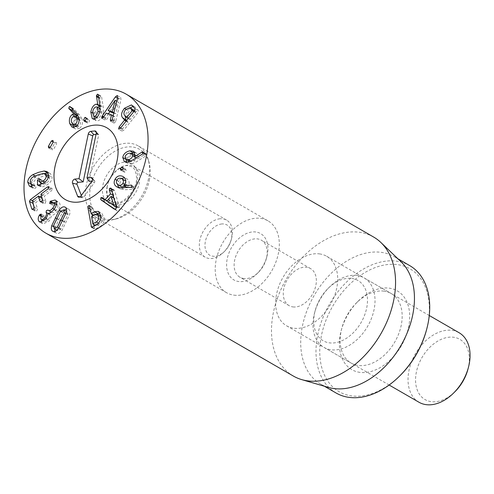 <?xml version="1.0" encoding="UTF-8"?>
<svg xmlns="http://www.w3.org/2000/svg" width="494" height="494" viewBox="0 0 494 494"><rect width="100%" height="100%" fill="white"/><g stroke="black" fill="none" stroke-linecap="round" stroke-linejoin="round"><path stroke-width="0.37" stroke-dasharray="2.47 1.85" d="M73.18 116.627L76.576 118.591C74.934 119.931 74.403 121.833 74.983 124.29L76.422 126.489L78.713 126.205C80.331 124.871 80.843 122.975 80.256 120.511L78.972 118.406M71.593 122.333L74.983 124.29M77.237 125.353L78.713 126.205M79.096 119.838L80.256 120.511M78.824 118.313L76.576 118.591M78.707 117.177L82.103 119.134L79.849 115.256L73.705 108.692L70.086 106.556M70.309 106.735L73.705 108.692L72.359 108.921M74.86 116.139L75.57 116.547L72.859 124.414M75.965 126.538L79.355 128.502C82.09 126.396 83.011 123.278 82.103 119.134M73.884 127.427L75.341 129.002L79.355 128.502M86.08 118.122L88.272 119.387L87.049 121.845L87.66 123.21L88.395 123.228L89.593 120.752L88.976 119.412L88.272 119.387M86.197 118.795L89.593 120.752M85.456 120.931L87.049 121.845M84.999 121.265L88.395 123.228M116.732 101.202L118.541 102.246L111.508 112.397M115.096 100.27L118.492 102.227M113.818 113.151L115.701 113.774L118.541 102.246M113.916 112.737L115.701 113.774M112.329 119.227L115.726 121.191L120.993 99.597L120.69 97.479L118.758 98.862L110.008 111.527M112.089 119.974L115.485 121.932L115.726 121.191M117.603 97.639L120.993 99.597M117.43 95.577L120.69 97.479M117.479 98.127L118.758 98.862M108.414 113.83L105.228 118.572L105.376 120.264L106.698 119.4L109.656 115.083L114.948 116.819L113.725 121.703L114.034 123.105L115.485 121.932M103.746 116.794L105.623 117.875M101.875 118.257L105.271 120.221L101.986 118.307M103.302 117.436L106.698 119.4M106.259 113.12L109.656 115.083M113.169 115.794L114.948 116.819M111.743 120.555L113.725 121.703M110.539 121.098L114.034 123.105L110.637 121.141M134.319 156.752L136.023 157.74L135.103 155.375L132.75 155.116C130.336 155.647 128.903 156.969 128.44 159.08L129.354 161.39M129.354 153.159L132.75 155.116M125.044 157.117L128.44 159.08M129.656 161.532L131.744 161.649C134.146 161.118 135.572 159.815 136.023 157.74L135.998 157.889M130.749 161.075L131.744 161.649M128.032 161.989L131.429 163.946L136.171 161.939L145.952 155.888L146.804 154.758L146.514 153.992L145.075 154.239L137.684 158.864L138.382 156.888L136.85 153.183L134.751 152.671M143.279 153.202L145.075 154.239M136.078 157.938L137.684 158.864M134.238 156.864L137.635 158.827M134.986 154.925L138.382 156.888M125.606 159.167L126.143 159.531M131.441 153.282L126.149 159.482M126.408 162.112L127.699 163.551L131.429 163.946M123.191 168.96L126.588 170.918L125.575 169.183L123.481 170.51L124.519 172.227L126.588 170.918M121.123 170.269L124.519 172.227L120.598 170.09M123.049 167.725L126.081 169.356L122.685 167.398M122.444 169.911L123.481 170.51M117.226 207.795L114.559 198.341L110.323 202.917L116.479 207.363M116.473 207.276L117.276 207.739M113.873 197.946L114.559 198.341M106.926 200.953L110.323 202.917M115.219 209.394L117.733 211.142L114.336 209.184M114.602 209.314L117.455 210.963L119.35 210.919L119.721 208.524L114.701 190.863L114.102 189.974L110.705 188.016M116.325 206.56L119.721 208.524M111.304 188.906L114.701 190.863M111.051 188.362L114.447 190.32L113.003 190.246L112.694 191.87L113.848 195.852L113.416 196.322M112.039 191.487L112.694 191.87M113.169 195.457L113.848 195.852M112.595 197.205L108.501 201.62L102.067 197.489M107.075 200.799L108.501 201.62M102.196 197.575L105.586 199.533L104.259 199.675M95.089 218.323L96.182 225.783L99.695 223.906C101.585 222.677 102.351 220.837 101.992 218.385L100.757 216.076L98.43 216.347L95.089 218.323L91.693 216.366M92.792 223.819L95.416 225.344M98.454 223.195L99.695 223.906M95.033 214.384L98.43 216.347M97.349 214.106L94.484 215.6L92.779 207.492L92.069 207.554L91.328 209.66L92.112 214.316M92.384 215.952L93.811 224.498M94.088 226.135L94.91 229.296L100.208 226.48C103.258 224.424 104.5 221.343 103.938 217.237L101.783 213.303L99.844 212.994M96.812 224.517L100.208 226.48M100.541 215.279L103.938 217.237M93.712 215.168L91.087 213.643M124.686 184.318L126.328 185.269L125.76 181.057M121.648 178.612L125.044 180.569C123.08 179.686 121.499 180.205 120.295 182.132C119.332 184.138 119.776 185.695 121.623 186.788M116.899 180.168L120.295 182.132M125.371 186.454L126.328 185.269M117.047 187.035L120.443 188.992L124.698 189.739L134.257 189.276L135.344 188.609L134.986 187.158L131.373 187.195M132.077 185.744L134.306 187.028M127.057 187.43L128.378 185.787C129.897 182.737 129.218 180.279 126.341 178.427L124.679 177.84M123.642 185.404L127.038 187.362M124.988 183.83L128.378 185.787M116.862 180.248L118.474 181.181L117.566 184.392M121.147 178.396L118.474 181.181M118.665 187.597L120.443 188.992M133.176 109.612L129.039 111.582C127.217 113.904 126.853 115.769 127.946 117.177L130.2 119.4L135.671 112.62L134.405 110.847M130.002 119.505L128.366 118.344M124.55 115.219L127.946 117.177M126.662 120.456L127.927 122.222L122.518 128.928L121.956 131.034L123.71 130.286L138.03 112.521L138.462 110.724L134.85 106.871L133.102 106.525M132.25 105.555L135.64 107.519M126.019 109.18L127.853 110.242L125.05 115.787M130.188 107.89L127.853 110.242M121.956 131.034L118.708 129.193M99.566 108.871C97.824 109.291 96.657 110.959 96.064 113.873L96.91 117.924L97.966 118.091C99.683 117.671 100.838 115.997 101.431 113.077L100.597 109.044L96.169 106.914M92.668 111.91L96.064 113.873M96.836 117.442L97.966 118.091M99.665 112.058L101.431 113.077M99.936 110.792L103.332 112.749L103.308 107.359L101.579 96.836L100.893 96.108L99.807 97.602L101.159 106.408L97.497 104.358M97.824 94.2L101.214 96.163L98.059 94.471M98.664 97.818L99.807 98.473M99.961 105.722L101.159 106.408M99.979 105.833L101.109 106.488L99.677 106.142M92.545 113.052L94.193 114.009L93.977 116.226M97.503 107.254L94.193 114.009M94.088 118.918L97.485 120.876C100.325 120.32 102.277 117.609 103.332 112.749M94.329 118.869L95.651 120.579L97.485 120.876M53.241 141.926L56.637 143.884L56.31 142.371L54.834 142.908L51.777 148.367L52.092 149.898L53.58 149.342L56.637 143.884M53.216 141.976L54.834 142.908M50.153 147.428L51.777 148.367M48.696 147.941L52.092 149.898M50.184 147.379L53.58 149.342M44.299 173.567L36.216 176.648C33.024 178.587 31.32 181.088 31.122 184.157M30.745 186.646L34.142 188.603L34.938 188.529L36.216 187.053L34.722 185.966L33.604 183.354C33.796 181.341 34.901 179.767 36.914 178.63L41.805 176.642L46.652 175.475L48.61 175.845M31.474 186.59L32.845 188.177L34.142 188.603M31.548 186.565L34.938 188.529M32.709 184.651L35.883 186.399L32.487 184.435M30.208 181.391L33.604 183.354M33.524 176.673L36.914 178.63M43.256 173.518L46.652 175.475M48.338 177.42L49.622 178.161C49.505 180.149 48.437 181.755 46.417 182.978L43.367 184.305L43.33 181.508L43.015 180.804L42.126 180.773L40.817 182.916M48.665 175.883L49.622 178.161M42.231 183.651L39.804 182.243M39.934 179.544L43.33 181.508M39.934 179.507L42.126 180.773M39.829 181.724L40.848 182.311M40.749 184.299L40.934 187.09L42.385 186.899L46.905 184.941C50.16 182.965 51.895 180.44 52.105 177.352L50.419 173.524L48.313 172.968M48.708 175.395L52.105 177.352M42.496 199.687L45.886 201.651L44.355 196.081L51.401 190.826L52.481 188.844L50.802 188.887L41.342 195.951M39.983 196.964L33.746 201.614L32.863 203.337M34.197 207.678L35.482 211.29L32.085 209.333M32.555 209.394L35.198 210.919L36.661 211.006L37.569 209.153L35.605 202.775L41.873 198.094M34.179 207.19L37.569 209.153M42.515 200.175L43.793 203.781L40.397 201.824M40.854 201.885L43.515 203.417L44.979 203.503L45.886 201.651M41.582 201.546L44.979 203.503M52.481 188.844L48.82 186.516M52.543 202.386L53.871 203.151L53.383 203.645L53.111 205.479L49.715 203.522M50.462 201.175L53.858 203.139M49.851 203.571L52.994 205.387L56.977 204.522L57.397 204.868C58.311 206.177 57.866 207.974 56.063 210.259C54.105 212.568 52.549 213.173 51.382 212.08L50.728 211.803M50.839 203.182L54.235 205.14M56.52 204.362L57.397 204.868M54.167 209.166L56.063 210.259M47.986 210.117L51.271 212.117M49.437 213.087L49.505 214.377C50.394 215.52 49.987 217.224 48.282 219.484C46.609 221.491 45.263 222.016 44.238 221.053L44.571 216.063L41.039 213.988M48.344 213.704L49.505 214.377M46.38 218.391L48.282 219.484M40.841 219.089L43.96 220.979M41.014 215.569L44.411 217.527M41.175 214.1L44.571 216.063L43.169 216.57L41.762 219.713M40.761 216.131L42.719 217.267M40.446 222.269L43.083 223.949L49.344 220.917L51.814 215.193C53.006 215.433 54.803 214.235 57.205 211.593C60.101 207.727 60.787 204.714 59.261 202.552L58.533 201.96L56.495 201.737M41.749 222.189L42.41 223.405M45.954 218.959L49.344 220.917M48.369 213.291L51.765 215.254M48.418 213.235L51.814 215.193M53.809 209.629L57.205 211.593M55.871 200.595L59.261 202.552M54.179 202.911L53.871 203.151M60.219 220.38L56.977 227.586L57.749 230.673L60.818 229.049L67.703 214.773L67.141 211.784L63.862 213.303L60.219 220.38L56.822 218.422M53.58 225.622L56.977 227.586M56.971 230.247L57.749 230.673L56.989 230.235M58.885 227.938L60.818 229.049M65.826 213.686L67.703 214.773M60.466 211.346L63.862 213.303M60.713 211.024L62.615 212.124L58.601 219.762L54.822 229.006M53.395 226.579L55.149 227.592M54.84 231.513L56.446 233.378C58.255 234.008 60.132 232.958 62.065 230.235L69.531 214.76C70.414 211.636 69.981 209.709 68.221 208.968L66.443 208.882M58.669 228.271L62.065 230.235M66.134 212.803L69.531 214.76M65.233 207.202L68.629 209.166L65.591 207.455M64.313 210.148L62.615 212.124M243.795 278.536A21.403 14.567 120 0 1 239.961 277.251A21.403 14.567 120 0 1 236.694 254.052A21.403 14.567 120 0 1 257.522 238.905A21.403 14.567 120 0 1 261.363 240.183A21.403 14.567 120 0 1 266.34 258.64A21.403 14.567 120 0 1 258.43 272.336A21.403 14.567 120 0 1 243.795 278.536M255.843 231.989A26.75 18.21 -60 0 0 226.598 265.519A26.75 18.21 -60 0 0 256.979 273.781A26.75 18.21 -60 0 0 266.865 256.664A26.75 18.21 -60 0 0 255.843 231.989M292.948 306.916A21.403 14.567 -60 0 0 313.776 291.769A21.403 14.567 -60 0 0 310.51 268.563A21.403 14.567 -60 0 0 306.669 267.279A21.403 14.567 -60 0 0 285.841 282.432A21.403 14.567 -60 0 0 289.107 305.632A21.403 14.567 -60 0 0 292.948 306.916M233.971 295.159A41.465 28.226 -60 0 0 274.331 265.803A41.465 28.226 -60 0 0 268.001 220.849A41.465 28.226 -60 0 0 222.819 242.647A41.465 28.226 -60 0 0 226.53 292.67A41.465 28.226 -60 0 0 233.971 295.159M384.023 291.139A40.131 27.318 -60 0 0 356.588 302.766A40.131 27.318 -60 0 0 341.762 328.442A40.131 27.318 -60 0 0 351.092 363.047A40.131 27.318 -60 0 0 358.292 365.455A40.131 27.318 -60 0 0 397.349 337.05A40.131 27.318 -60 0 0 391.223 293.547A40.131 27.318 -60 0 0 384.023 291.139M359.972 372.371A45.479 30.961 120 0 1 341.237 330.424A45.479 30.961 120 0 1 358.039 301.321A45.479 30.961 120 0 1 409.693 315.363A45.479 30.961 120 0 1 359.972 372.371M319.532 253.897A40.131 27.318 120 0 1 326.732 256.306A40.131 27.318 120 0 1 330.325 304.718A40.131 27.318 120 0 1 286.6 325.812A40.131 27.318 120 0 1 280.475 282.302A40.131 27.318 120 0 1 319.532 253.897M426.489 329.998A70.895 48.258 -60 0 0 397.287 264.611A70.895 48.258 -60 0 0 319.772 353.469A70.895 48.258 -60 0 0 400.294 375.366M336.068 392.989A73.569 50.079 120 0 1 324.842 313.227A73.569 50.079 120 0 1 396.447 261.153A73.569 50.079 120 0 1 409.643 265.568M328.399 387.413A73.569 50.079 120 0 1 320.791 384.171A73.569 50.079 120 0 1 314.209 295.412A73.569 50.079 120 0 1 394.373 256.744A73.569 50.079 120 0 1 400.98 261.709M373.649 237.058A80.256 54.636 -60 0 0 359.255 232.248A80.256 54.636 -60 0 0 281.142 289.058A80.256 54.636 -60 0 0 293.387 376.07M81.325 195.426L82.09 197.39A1.241 0.846 -60 0 0 82.566 197.791A1.241 0.846 -60 0 0 83.603 197.242L94.502 182.582A1.241 0.846 -60 0 0 94.669 181.045A1.241 0.846 -60 0 0 94.119 180.829L92.008 181.032M89.043 181.317L98.602 135.313A1.241 0.846 -60 0 0 98.46 134.461A1.241 0.846 -60 0 0 97.917 134.245L96.04 134.424M221.769 223.967A17.389 11.837 -60 0 0 205.066 247.099A17.389 11.837 -60 0 0 224.727 251.162A17.389 11.837 -60 0 0 231.155 240.035A17.389 11.837 -60 0 0 221.769 223.967M219.997 218.774A21.403 14.567 -60 0 0 201.175 235.675A21.403 14.567 -60 0 0 205.164 257.164A21.403 14.567 -60 0 0 223.64 252.249A21.403 14.567 -60 0 0 231.544 238.553A21.403 14.567 -60 0 0 226.573 220.096A21.403 14.567 -60 0 0 219.997 218.774M107.124 186.621A21.403 14.567 -60 0 0 112.447 203.627A21.403 14.567 -60 0 0 135.764 192.376A21.403 14.567 -60 0 0 133.849 166.558A21.403 14.567 -60 0 0 127.273 165.237A21.403 14.567 -60 0 0 107.124 186.621M149.287 180.464A39.15 26.651 -60 0 0 148.885 161.797A39.15 26.651 -60 0 0 115.312 151.016A39.15 26.651 -60 0 0 89.717 195.334A39.15 26.651 -60 0 0 115.843 219.021A39.15 26.651 -60 0 0 149.287 180.464M148.478 178.828A41.465 28.226 120 0 1 113.052 219.669A41.465 28.226 120 0 1 96.701 217.7A41.465 28.226 120 0 1 92.989 167.676A41.465 28.226 120 0 1 138.172 145.878A41.465 28.226 120 0 1 148.046 159.062A41.465 28.226 120 0 1 148.478 178.828M418.98 402.246A40.131 27.318 120 0 1 412.854 358.743A40.131 27.318 120 0 1 451.911 330.338A40.131 27.318 120 0 1 459.111 332.746M467.917 369.333A34.778 23.675 -60 0 0 453.591 337.254A34.778 23.675 -60 0 0 415.565 380.843A34.778 23.675 -60 0 0 455.067 391.581M356.872 275.461A40.131 27.318 -60 0 0 329.436 287.088A40.131 27.318 -60 0 0 314.61 312.764A40.131 27.318 -60 0 0 323.941 347.368A40.131 27.318 -60 0 0 331.134 349.777A40.131 27.318 -60 0 0 370.191 321.372A40.131 27.318 -60 0 0 364.072 277.869A40.131 27.318 -60 0 0 356.872 275.461M351.759 278.455A34.778 23.675 120 0 1 365.443 312.745A34.778 23.675 120 0 1 331.159 343.003A34.778 23.675 120 0 1 315.135 310.782A34.778 23.675 120 0 1 327.985 288.533A34.778 23.675 120 0 1 351.759 278.455M76.459 113.293L79.849 115.256M71.266 107.754L72.692 108.575M103.289 117.455L105.228 118.572M132.775 159.982L136.171 161.939M142.556 153.93L145.952 155.888M143.414 152.794L146.804 154.758M143.421 152.523L145.841 153.918M111.428 189.338L113.003 190.246M91.588 216.631L94.984 218.595M90.322 209.073L91.328 209.66M92.273 227.209L94.478 228.481M92.174 227.271L95.564 229.228M89.896 206.535L93.292 208.493M121.302 187.782L124.698 189.739M130.861 187.319L134.257 189.276M131.947 186.646L135.344 188.609M133.837 111.558L135.671 112.62M134.004 111.348L135.727 112.348M120.32 128.323L123.71 130.286M134.64 110.563L138.03 112.521M135.072 108.76L138.462 110.724M126.26 120.956L127.983 121.956M126.087 121.166L127.927 122.222M120.684 127.872L122.518 128.928M99.912 105.395L103.308 107.359M98.183 94.873L101.579 96.836M98.51 96.849L99.807 97.602M34.975 175.932L36.216 176.648M32.82 185.096L36.216 187.053M44.855 182.076L46.417 182.978M38.427 185.12L40.65 186.405M38.421 185.127L41.817 187.084M38.995 184.941L42.385 186.899M43.509 182.978L46.905 184.941M48.955 187.825L50.802 188.887M32.203 200.731L33.746 201.614M33.265 209.048L36.661 211.006M32.209 200.811L35.605 202.775M32.338 200.552L35.735 202.509M38.273 196.124L41.663 198.088M40.854 194.364L44.25 196.322M40.965 194.117L44.355 196.081M48.004 188.862L51.401 190.826M51.685 202.663L53.383 203.645M47.893 210.012L51.29 211.969M48.344 213.661L49.425 214.285M41.101 215.378L43.169 216.57M62.553 220.904L64.448 221.997M63.522 209.715L66.912 211.673M56.705 218.669L58.601 219.762M53.049 231.42L56.446 233.378M62.676 220.657L66.066 222.615M79.96 196.859L82.09 197.39M80.917 195.976L83.603 197.242M91.816 181.31L94.502 182.582M92.557 179.18L94.119 180.829M96.281 133.25L98.602 135.313M96.349 132.596L97.917 134.245M102.956 184.886A22.743 15.481 120 0 1 132.287 164.181A22.743 15.481 120 0 1 124.692 200.718A22.743 15.481 120 0 1 102.956 184.886M71.951 127.044L75.341 129.002M85.579 117.455L88.976 119.412M84.27 121.246L87.66 123.21M143.118 152.029L146.514 153.992M133.454 151.226L136.85 153.183M124.309 161.594L127.699 163.551M96.244 225.9L95.348 225.388M91.513 227.333L94.91 229.296M98.392 211.346L101.783 213.303M93.65 215.205L94.539 215.724M89.383 205.535L92.779 207.492M116.88 186.936L120.277 188.899M131.453 104.913L134.85 106.871M96.91 117.924L96.546 117.708M100.597 109.044L100.14 108.779M92.261 118.622L95.651 120.579M29.449 186.213L32.845 188.177M32.802 184.855L34.722 185.966M42.157 183.688L43.237 184.311M39.619 178.847L43.015 180.804M37.544 185.133L40.934 187.09M47.029 171.566L50.419 173.524M56.538 204.269L56.977 204.522M47.745 209.882L51.135 211.846M39.687 221.991L43.083 223.949M55.137 199.996L58.533 201.96M67.141 211.784L66.462 211.389M52.648 231.229L56.044 233.187M266.34 258.64L266.865 256.664M258.43 272.336L256.979 273.781M310.51 268.563L261.363 240.183M289.107 305.632L239.961 277.251M341.762 328.442L341.237 330.424M356.588 302.766L358.039 301.321M286.6 325.812L351.092 363.047M326.732 256.306L391.223 293.547M268.001 220.849L138.172 145.878M226.53 292.67L96.701 217.7M320.791 384.171L324.373 386.234M394.373 256.744L397.948 258.813M82.566 197.791L78.688 197.155M94.669 181.045L92.174 178.007M98.46 134.461L95.972 131.423M231.155 240.035L231.544 238.553M224.727 251.162L223.64 252.249M226.573 220.096L133.849 166.558M205.164 257.164L112.447 203.627M107.272 186.411C105.339 200.675 112.231 202.509 115.435 202.713C121.363 205.115 137.246 190.937 136.579 177.741C135.486 166.422 131.886 166.756 127.835 165.768C123.117 164.07 109.47 173.561 107.272 186.411M148.885 161.797L148.046 159.062M115.843 219.021L113.052 219.669M429.274 315.512L364.072 277.869M389.142 385.017L323.941 347.368M315.135 310.782L314.61 312.764M327.985 288.533L329.436 287.088"/><path stroke-width="0.74" d="M75.316 124.241C76.934 122.913 77.447 121.011 76.86 118.548L75.428 116.356L73.18 116.627C71.537 117.973 71.006 119.869 71.593 122.333L73.032 124.525L75.316 124.241L77.237 125.353M76.86 118.548L79.096 119.838M78.972 118.406L75.428 116.356M69.703 123.549C68.857 119.554 69.685 116.572 72.173 114.589L73.822 113.898L68.777 108.347L69.296 106.618L70.309 106.735L76.459 113.293L78.707 117.177C79.614 121.314 78.7 124.439 75.965 126.538L71.951 127.044L69.703 123.549L73.093 125.507L73.884 127.427M72.692 108.575L72.173 110.304L72.532 110.934L77.218 115.855L75.57 116.547M69.141 108.976L72.532 110.934M73.822 113.898L77.218 115.855M73.804 113.984L77.2 115.942M72.173 114.589L74.86 116.139M72.859 124.414L73.093 125.507M84.875 117.43L85.579 117.455L86.197 118.795L84.999 121.265L84.27 121.246L83.653 119.888L84.875 117.43L86.08 118.122M83.653 119.888L85.456 120.931M108.118 110.44L112.305 111.811L115.151 100.288L108.118 110.44L111.508 112.397L113.818 113.151M115.151 100.288L116.732 101.202M112.305 111.811L113.916 112.737M110.637 121.141L110.335 119.739L111.558 114.861L106.259 113.12L103.302 117.436L101.986 118.307L101.832 116.609L115.361 96.904L117.294 95.521L117.603 97.639L112.329 119.227L112.089 119.974L110.539 121.098M115.361 96.904L117.479 98.127M110.008 111.527L108.414 113.83M102.227 115.917L103.746 116.794M111.558 114.861L113.169 115.794M110.335 119.739L111.743 120.555M128.347 159.692C130.749 159.161 132.182 157.852 132.633 155.777L131.707 153.412L129.354 153.159C126.946 153.69 125.507 155.011 125.044 157.117L125.958 159.426L128.347 159.692L130.749 161.075M132.633 155.777L134.319 156.752M125.958 159.426L129.656 161.532M122.753 157.524C123.389 154.06 125.748 151.825 129.823 150.831L133.454 151.226L134.986 154.925L134.288 156.901L141.679 152.282L143.118 152.029L143.414 152.794L142.556 153.93L132.775 159.982L128.032 161.989L124.309 161.594L122.753 157.524L125.606 159.167M141.679 152.282L143.279 153.202M134.288 156.901L136.078 157.938M129.823 150.831L133.219 152.794L131.441 153.282M134.751 152.671L133.219 152.794M126.143 159.531L126.408 162.112M121.123 170.269L120.085 168.553L122.179 167.219L123.191 168.96L121.123 170.269L120.598 170.09M122.685 167.398L123.049 167.725M120.085 168.553L122.444 169.911M113.886 205.782L111.169 196.384L106.926 200.953L116.473 207.276M113.83 205.831L116.479 207.363M111.169 196.384L113.873 197.946M101.091 199.922L100.69 199.539L100.869 197.717L102.196 197.575L105.105 199.662L110.458 193.889L109.298 189.906L109.612 188.288L111.051 188.362L116.325 206.56L115.954 208.956L114.065 208.999L101.091 199.922L115.219 209.394M100.69 199.539L104.487 201.879M110.705 188.016L111.051 188.362M109.298 189.906L112.039 191.487M110.458 193.889L113.169 195.457M113.416 196.322L112.595 197.205M105.105 199.662L107.075 200.799M104.697 199.372L104.259 199.675L104.086 201.496M96.299 221.948C98.195 220.719 98.961 218.879 98.596 216.428L97.367 214.118L95.033 214.384L91.588 216.631L92.792 223.819L96.299 221.948L98.454 223.195M92.792 223.819L95.416 225.344M92.112 214.316L92.384 215.952M93.811 224.498L94.088 226.135M94.675 211.722L98.392 211.346L100.541 215.279C101.109 219.385 99.868 222.467 96.812 224.517L91.513 227.333L87.938 207.696L88.673 205.597L89.383 205.535L91.087 213.643L94.675 211.722L98.065 213.68L97.349 214.106M99.844 212.994L98.065 213.68M91.087 213.643L93.712 215.168M125.76 181.057L125.044 180.569M121.388 186.658L118.227 184.83C120.178 185.713 121.746 185.201 122.932 183.305C123.914 181.267 123.488 179.705 121.648 178.612C119.69 177.729 118.109 178.248 116.899 180.168C115.942 182.181 116.38 183.731 118.227 184.83L121.623 186.788L125.371 186.454M125.155 180.637L121.648 178.612M122.932 183.305L124.686 184.318M117.047 187.035C114.034 185.139 113.379 182.533 115.083 179.223C116.967 175.988 119.591 175.067 122.944 176.469C125.822 178.322 126.501 180.773 124.988 183.83L123.667 185.472L131.595 185.194L131.947 186.646L130.861 187.319L121.302 187.782L116.88 186.936M130.91 185.071L132.077 185.744M131.373 187.195L127.057 187.43L123.667 185.472M115.083 179.223L116.862 180.248M124.679 177.84L121.147 178.396M117.566 184.392L118.665 187.597M126.581 117.523L132.275 110.656L130.305 108.081L133.695 110.038L129.78 107.649L125.643 109.625C123.827 111.94 123.463 113.805 124.55 115.219L126.581 117.523L128.366 118.344M134.405 110.847L133.695 110.038M130.305 108.081L129.78 107.649M122.512 117.634C120.802 115.293 121.45 112.175 124.463 108.285L131.453 104.913L135.072 108.76L134.64 110.563L120.32 128.323L118.56 129.07L119.128 126.97L124.593 119.993L122.512 117.634L126.662 120.456M124.463 108.285L126.019 109.18M133.102 106.525L130.188 107.89M125.05 115.787L125.902 119.591M94.57 116.133C96.287 115.713 97.442 114.04 98.034 111.119L97.201 107.081L96.169 106.914C94.428 107.328 93.261 108.995 92.668 111.91L93.52 115.96L96.836 117.442M98.034 111.119L99.665 112.058M90.803 112.045C91.841 107.383 93.669 104.759 96.287 104.185L97.763 104.45L96.41 95.638L97.497 94.15L98.183 94.873L99.912 105.395L99.936 110.792C98.88 115.652 96.929 118.356 94.088 118.918L92.261 118.622L90.803 112.045L92.545 113.052M96.41 96.515L98.664 97.818M97.763 104.45L99.961 105.722M97.497 104.358L99.979 105.833M96.287 104.185L99.677 106.142L97.503 107.254M100.016 106.117L99.677 106.142M93.977 116.226L94.329 118.869M52.969 140.444L53.241 141.926L50.184 147.379L48.696 147.941L48.381 146.403L51.438 140.951L52.944 140.432M51.438 140.951L53.216 141.976M48.381 146.403L50.153 147.428M37.451 180.353L38.73 178.809L39.619 178.847L39.804 182.243L43.027 181.02C45.04 179.797 46.109 178.186 46.226 176.197L45.213 173.888L43.256 173.518L38.409 174.685L33.524 176.673C31.511 177.803 30.406 179.378 30.208 181.391L31.332 184.009L32.82 185.096L31.548 186.565L29.449 186.213L27.726 182.2C27.93 179.131 29.628 176.63 32.826 174.691L38.526 172.35L44.194 171.004L47.029 171.566L48.708 175.395C48.498 178.482 46.769 181.008 43.509 182.978L38.995 184.941L37.544 185.133L37.451 180.353L39.829 181.724M48.313 172.968L44.299 173.567M27.726 182.2L31.122 184.157L31.474 186.59M46.226 176.197L48.338 177.42M45.213 173.888L48.665 175.883M39.804 182.243L42.231 183.651M38.73 178.809L39.934 179.507M40.817 182.916L40.749 184.299M41.342 195.951L39.983 196.964M30.35 199.656L47.412 186.93L49.085 186.88L48.004 188.862L40.965 194.117L42.496 199.687L41.582 201.546L40.119 201.459L38.483 196.137L32.338 200.552L34.179 207.19L33.265 209.048L31.801 208.962L29.467 201.373L30.35 199.656L32.203 200.731M32.839 202.849L34.197 207.678M32.085 209.333L31.801 208.962L32.555 209.394M42.515 200.175L41.873 198.094L38.273 196.124M40.397 201.824L40.119 201.459L40.854 201.885M48.82 186.516L49.085 186.88M50.474 201.194L55.137 199.996L55.871 200.595C57.39 202.756 56.705 205.77 53.809 209.629C51.407 212.272 49.61 213.476 48.418 213.235L45.954 218.959L39.687 221.991L39.014 221.448C37.859 219.725 37.964 217.675 39.329 215.304L39.773 214.612L41.175 214.1L40.841 219.089C41.867 220.058 43.219 219.534 44.886 217.527C46.59 215.267 46.998 213.562 46.109 212.42L46.417 210.549L47.986 210.117C49.153 211.216 50.715 210.611 52.667 208.295C54.47 206.01 54.914 204.213 54.007 202.904L53.58 202.559L49.604 203.429L50.462 201.175L52.543 202.386M54.007 202.904L56.52 204.362M52.667 208.295L54.167 209.166M47.986 210.117L51.271 212.117M51.29 211.969L49.437 213.087M46.109 212.42L48.344 213.704M44.886 217.527L46.38 218.391M40.841 219.089L43.96 220.979M39.329 215.304L40.761 216.131M39.014 221.448L40.446 222.269M41.762 219.713L41.749 222.189M56.495 201.737L54.179 202.911M57.421 227.092L64.306 212.815L63.745 209.82L60.466 211.346L53.58 225.622L54.352 228.716L57.421 227.092L58.885 227.938M56.971 230.247L54.136 228.611L56.989 230.235M64.306 212.815L65.826 213.686M59.218 210.166C61.157 207.437 63.028 206.387 64.825 207.011C66.585 207.746 67.023 209.678 66.134 212.803L58.669 228.271C56.736 231.001 54.859 232.05 53.049 231.42C51.302 230.692 50.876 228.759 51.759 225.635L59.218 210.166L60.713 211.024M51.759 225.635L53.395 226.579M53.049 231.42L52.648 231.229M54.822 229.006L54.84 231.513M65.591 207.455L65.233 207.202M66.443 208.882L64.313 210.148M111.774 89.346A80.256 54.636 120 0 1 126.168 94.156A80.256 54.636 120 0 1 133.349 190.98A80.256 54.636 120 0 1 45.905 233.168A80.256 54.636 120 0 1 33.66 146.156A80.256 54.636 120 0 1 111.774 89.346M72.742 202.058A41.465 28.226 120 0 1 65.301 199.57A41.465 28.226 120 0 1 61.589 149.546A41.465 28.226 120 0 1 106.772 127.755A41.465 28.226 120 0 1 113.101 172.709A41.465 28.226 120 0 1 72.742 202.058M399.566 376.088L400.294 375.366A70.895 48.258 -60 0 0 426.489 329.998L426.748 329.01A73.569 50.079 120 0 1 399.566 376.088A73.569 50.079 120 0 1 349.264 397.398A73.569 50.079 120 0 1 336.068 392.989L324.373 386.234M397.948 258.813L409.643 265.568A73.569 50.079 120 0 1 426.748 329.01M380.862 242.474L400.98 261.709A73.569 50.079 120 0 1 402.931 341.922A73.569 50.079 120 0 1 333.993 388.58A73.569 50.079 120 0 1 328.399 387.413L301.68 379.602A80.256 54.636 -60 0 0 307.787 380.88A80.256 54.636 -60 0 0 382.986 329.98A80.256 54.636 -60 0 0 380.862 242.474A80.256 54.636 -60 0 0 373.649 237.058L126.168 94.156M45.905 233.168L293.387 376.07A80.256 54.636 -60 0 0 301.68 379.602M96.04 134.424L93.909 134.627A1.241 0.846 -60 0 0 92.742 135.869L83.177 181.878L78.101 182.36A1.241 0.846 -60 0 0 77.144 183.064A1.241 0.846 -60 0 0 76.965 184.256L81.325 195.426M78.991 178.686L88.272 134.01A2.674 1.822 120 0 1 90.791 131.342L94.799 130.959A2.674 1.822 120 0 1 95.972 131.423A2.674 1.822 120 0 1 96.281 133.25L87 177.92L91.007 177.544A2.674 1.822 120 0 1 92.174 178.007A2.674 1.822 120 0 1 91.816 181.31L80.917 195.976A2.674 1.822 120 0 1 78.688 197.155A2.674 1.822 120 0 1 77.663 196.285L72.538 183.151A2.674 1.822 120 0 1 72.921 180.588A2.674 1.822 120 0 1 74.983 179.069L78.991 178.686L83.177 181.878M92.008 181.032L89.043 181.317L87 177.92M117.078 160.698A41.465 28.226 120 0 1 65.301 199.57A41.465 28.226 120 0 1 61.589 149.546A41.465 28.226 120 0 1 106.772 127.755A41.465 28.226 120 0 1 117.078 160.698M429.274 315.512L459.111 332.746A40.131 27.318 120 0 1 468.442 367.351A40.131 27.318 120 0 1 453.616 393.026A40.131 27.318 120 0 1 426.18 404.654A40.131 27.318 120 0 1 418.98 402.246L389.142 385.017M453.616 393.026L455.067 391.581A34.778 23.675 -60 0 0 467.917 369.333L468.442 367.351M69.296 106.618L71.266 107.754M68.777 108.347L72.173 110.304M101.832 116.609L103.289 117.455M142.445 151.961L143.421 152.523M109.612 188.288L111.428 189.338M100.869 197.717L104.259 199.675M87.938 207.696L90.322 209.073M91.087 226.524L92.273 227.209M126.637 117.553L128.249 118.486L126.606 117.547M132.275 110.656L133.837 111.558M132.336 110.384L134.004 111.348M124.593 119.993L126.26 120.956M124.531 120.264L126.087 121.166M119.128 126.97L120.684 127.872M96.41 95.638L98.51 96.849M44.194 171.004L47.585 172.968M32.826 174.691L34.975 175.932M43.027 181.02L44.855 182.076M37.254 184.447L38.427 185.12M47.412 186.93L48.955 187.825M29.467 201.373L32.863 203.337M49.987 201.688L51.685 202.663M46.028 212.321L48.344 213.661M39.773 214.612L41.101 215.378M61.058 220.04L62.553 220.904M55.205 217.805L56.705 218.669M88.272 134.01L92.742 135.869M74.983 179.069L78.101 182.36M72.538 183.151L76.965 184.256M77.663 196.285L79.96 196.859M91.007 177.544L92.557 179.18M94.799 130.959L96.349 132.596M90.791 131.342L93.909 134.627M76.422 126.489L73.032 124.525M135.103 155.375L131.707 153.412M95.348 225.388L92.847 223.943M100.757 216.076L97.367 214.118M91.149 213.76L93.65 215.205M96.91 117.924L93.52 115.96M100.597 109.044L97.201 107.081M31.332 184.009L32.802 184.855M39.841 182.354L42.157 183.688M38.439 196.075L41.836 198.032M53.58 202.559L56.977 204.522M66.462 211.389L63.745 209.82"/></g></svg>
